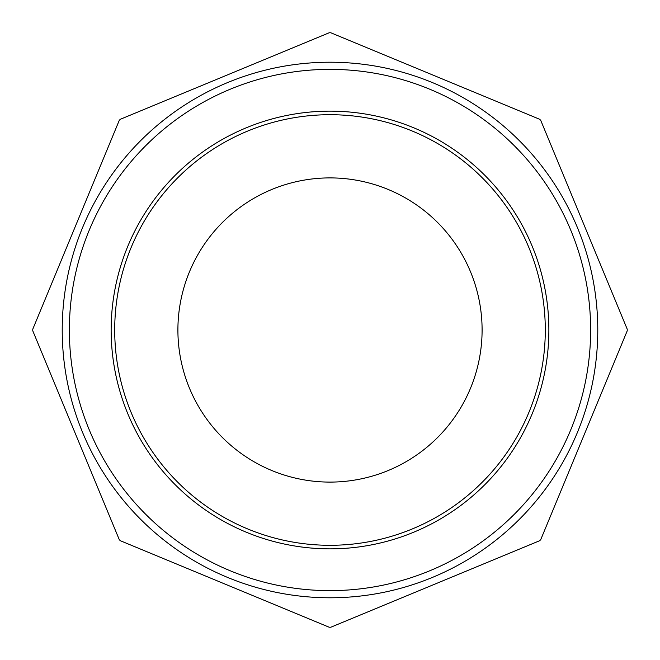 <?xml version="1.0" encoding="UTF-8"?>
<svg xmlns="http://www.w3.org/2000/svg" width="660" height="660" viewBox="0 0 660 660"><rect width="100%" height="100%" fill="white"/><g stroke="black" fill="none" stroke-linecap="round" stroke-linejoin="round"><path stroke-width="0.99" d="M120.953 540.977A3.572 3.572 0 0 1 119.023 539.047L33 331.37A3.572 3.572 0 0 1 33 328.63L119.023 120.953A3.572 3.572 0 0 1 120.953 119.023L328.63 33A3.572 3.572 0 0 1 331.37 33L539.047 119.023A3.572 3.572 0 0 1 540.977 120.953L627 328.63A3.572 3.572 0 0 1 627 331.37L540.977 539.047A3.572 3.572 0 0 1 539.047 540.977L331.37 627A3.572 3.572 0 0 1 328.63 627L120.953 540.977M545.292 330A215.292 215.292 0 0 1 330 545.292A215.292 215.292 0 0 1 114.708 330A215.292 215.292 0 0 1 330 114.708A215.292 215.292 0 0 1 545.292 330M597.779 330A267.778 267.778 0 0 0 330 62.221A267.778 267.778 0 0 0 62.221 330A267.778 267.778 0 0 0 330 597.779A267.778 267.778 0 0 0 597.779 330M330 177.903A152.097 152.097 0 0 0 198.28 406.048A152.097 152.097 0 0 0 461.719 406.048A152.097 152.097 0 0 0 330 177.903M548.864 330A218.864 218.864 0 0 0 220.572 140.464A218.864 218.864 0 0 0 220.572 519.535A218.864 218.864 0 0 0 548.864 330M590.634 330A260.634 260.634 0 0 1 199.683 555.712A260.634 260.634 0 0 1 199.683 104.288A260.634 260.634 0 0 1 590.634 330"/></g></svg>
